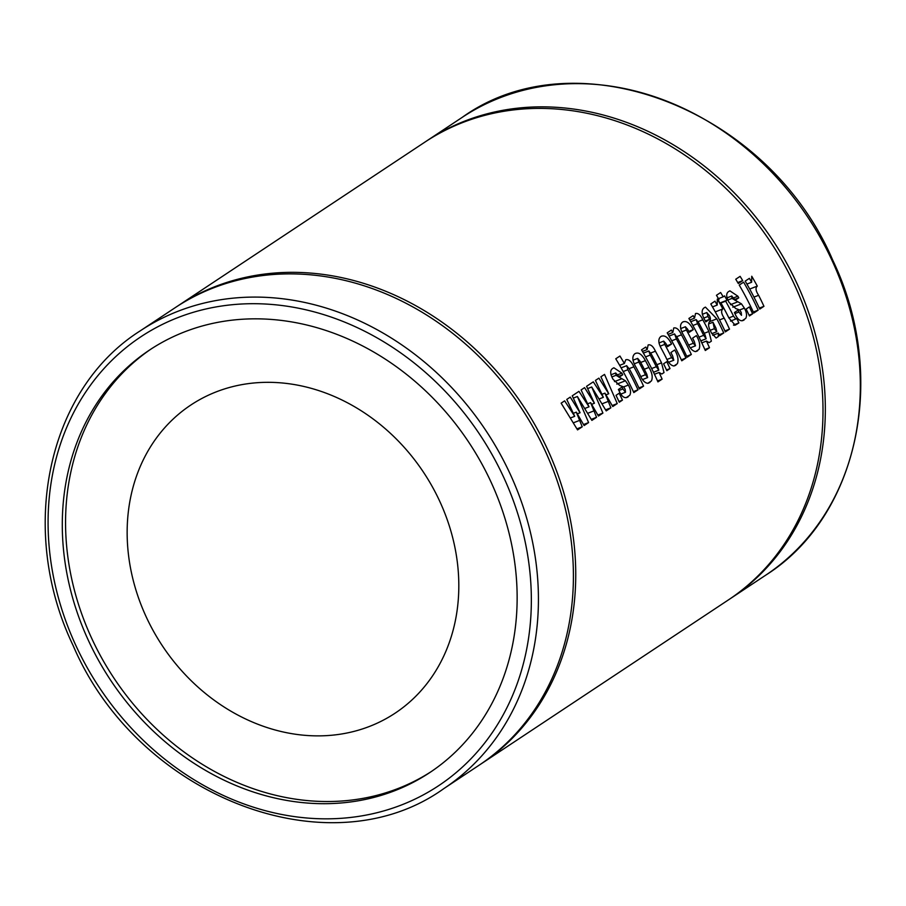 <?xml version="1.0" encoding="UTF-8"?>
<svg xmlns="http://www.w3.org/2000/svg" width="906" height="906" viewBox="0 0 906 906"><rect width="100%" height="100%" fill="white"/><g stroke="black" fill="none" stroke-linecap="round" stroke-linejoin="round"><path stroke-width="1.36" d="M647.631 377.575L645.468 374.733A274.643 232.91 -123.5 0 0 638.855 362.038L637.654 358.391L640.055 361.256A274.643 232.91 56.5 0 1 646.793 374.223L647.631 377.575L642.547 379.569L647.462 377.643M637.654 358.391L632.988 360.214L637.654 358.391M634.302 363.827L638.855 362.038M658.809 370.169L656.306 366.726A274.643 232.91 -123.5 0 0 650.236 355.073L648.809 350.996L651.425 354.28A274.643 232.91 56.5 0 1 657.699 366.341L658.809 370.169L653.475 372.264L658.617 370.237M648.809 350.996L643.407 353.102L648.809 350.996M645.536 356.907L650.236 355.073M651.652 368.538L656.306 366.726M706.159 338.765L703.656 335.322A274.643 232.91 -123.5 0 0 697.586 323.669L696.17 319.603L698.786 322.887A274.643 232.91 56.5 0 1 705.049 334.937L706.159 338.765L700.836 340.86M696.17 319.603L690.768 321.698L696.17 319.603M692.897 325.503L697.586 323.669M699.002 337.145L703.656 335.322M700.825 340.849L705.967 338.844M716.816 331.698L714.37 328.674L712.988 322.253A274.643 232.91 56.5 0 1 715.933 328.097L716.816 331.698L711.822 333.668M710.168 330.316L714.37 328.674M708.764 323.895L712.988 322.253M711.822 333.657L716.567 331.8M88.188 639.976A253.51 214.994 -123.5 0 0 429.818 772.546A253.51 214.994 -123.5 0 0 491.245 482.547A253.51 214.994 -123.5 0 0 149.626 349.976A253.51 214.994 -123.5 0 0 88.188 639.976M151.257 348.901A253.51 214.994 -123.5 0 0 91.461 637.813A253.51 214.994 -123.5 0 0 431.437 771.459M729.557 599.138A274.643 232.91 -123.5 0 0 730.734 598.368A274.643 232.91 -123.5 0 0 797.28 284.201A274.643 232.91 -123.5 0 0 427.19 140.589A274.643 232.91 -123.5 0 0 426.024 141.37M545.355 451.245A274.643 232.91 -123.5 0 0 175.266 307.621L140.283 330.826A274.643 232.91 56.5 0 1 510.372 474.45A274.643 232.91 56.5 0 1 443.827 788.616L478.81 765.411A274.643 232.91 -123.5 0 0 545.355 451.245M740.111 276.341L735.74 279.241A274.643 232.91 56.5 0 1 738.311 283.521L742.693 280.611A274.643 232.91 -123.5 0 0 740.111 276.341M479.976 764.63A274.643 232.91 -123.5 0 0 481.143 763.86A274.643 232.91 -123.5 0 0 547.688 449.693A274.643 232.91 -123.5 0 0 177.599 306.081A274.643 232.91 -123.5 0 0 176.444 306.862M561.142 403.159L577.552 429.897L582.23 426.805L576.307 412.151L584.121 425.548L588.594 422.581L577.382 396.5L591.878 420.395L596.556 417.304L590.633 402.649L598.447 416.047L602.92 413.079L591.72 386.998L606.205 410.905L610.882 407.802L604.959 393.147L612.773 406.545L617.246 403.578L604.529 374.405L600.893 376.805L608.741 393.748L598.9 378.13L595.423 380.441L603.362 397.315L593.294 381.845L586.567 386.307L594.415 403.249L584.574 387.632L581.097 389.942L589.036 406.817L578.968 391.347L572.241 395.809L580.078 412.751L570.248 397.122L566.771 399.433L574.71 416.318L564.642 400.848L561.142 403.159M616.012 395.333A274.643 232.91 56.5 0 1 619.285 402.23L622.467 400.112A274.643 232.91 -123.5 0 0 619.194 393.227L616.012 395.333M626.193 397.643L629.749 395.288C631.131 392.649 630.667 389.24 628.379 385.061L625.446 380.758L616.012 375.31L615.695 372.966L618.107 375.65A274.643 232.91 56.5 0 1 618.979 377.258L622.762 374.756A274.643 232.91 -123.5 0 0 621.867 373.125L613.894 367.779L612.852 368.334C609.919 370.09 609.998 373.759 613.079 379.354L619.829 385.503L623.724 386.93L625.185 389.308L625.491 392.253L622.909 388.957A274.643 232.91 -123.5 0 0 621.98 387.1L618.402 389.478A274.643 232.91 56.5 0 1 619.081 390.837C621.165 395.605 623.532 397.87 626.193 397.643L627.167 397.394M625.491 392.253L620.837 394.087M615.695 372.966L610.961 374.79L615.695 372.966M621.12 367.87L626.601 365.73L629.41 369.059A274.643 232.91 56.5 0 1 639.387 388.901L643.566 386.126A274.643 232.91 -123.5 0 0 633.872 366.805C631.391 361.29 628.685 358.957 625.74 359.795L624.37 363.499A274.643 232.91 -123.5 0 0 619.931 356.024L615.752 358.799A274.643 232.91 56.5 0 1 633.815 392.592L637.994 389.829A274.643 232.91 -123.5 0 0 627.869 369.716L626.737 365.662L621.108 367.859M647.824 383.306L651.459 380.894C652.954 377.236 652.127 372.74 648.956 367.428A274.643 232.91 -123.5 0 0 645.4 360.633C641.833 354.042 638.3 351.755 634.8 353.782C631.822 356.386 632.275 360.984 636.182 367.576A274.643 232.91 56.5 0 1 639.885 374.688C642.128 380.135 644.778 383 647.824 383.306L648.809 383.023M635.74 353.283L634.8 353.782M641.539 349.863A274.643 232.91 56.5 0 1 656.103 377.813A274.643 232.91 56.5 0 1 657.937 381.902L662.116 379.138A274.643 232.91 -123.5 0 0 660.281 375.05A274.643 232.91 -123.5 0 0 659.081 372.468L661.822 374.019L664.019 372.57L661.539 362.876A274.643 232.91 -123.5 0 0 655.423 351.188C653.203 346.352 650.768 344.269 648.152 344.937L647.156 349.58L645.785 347.043L641.539 349.863M663.577 363.804A274.643 232.91 56.5 0 1 666.839 370.69L670.032 368.583A274.643 232.91 -123.5 0 0 666.759 361.687L663.577 363.804M673.804 360.214L671.629 357.644A274.643 232.91 -123.5 0 0 664.721 344.382L663.702 341.12L665.876 343.521A274.643 232.91 56.5 0 1 667.575 346.658L671.561 344.02C668.073 337.213 664.517 334.71 660.87 336.5C657.903 338.878 658.198 343.181 661.765 349.388A274.643 232.91 56.5 0 1 665.887 357.281C668.164 362.649 670.848 365.548 673.939 365.99L677.371 363.714C678.753 359.863 677.869 355.288 674.687 349.999L670.916 352.513A274.643 232.91 56.5 0 1 672.626 355.922L673.804 360.214L668.662 362.23L673.702 360.26M661.663 336.081L660.87 336.5M663.702 341.12L658.956 342.966L663.702 341.12M667.201 332.842A274.643 232.91 56.5 0 1 681.765 360.803L685.944 358.029A274.643 232.91 -123.5 0 0 676.397 338.969L674.608 333.918L669.07 336.081L674.483 333.974L677.337 337.712A274.643 232.91 56.5 0 1 687.144 357.236L691.323 354.461A274.643 232.91 -123.5 0 0 681.459 334.824C679.115 329.603 676.533 327.315 673.736 327.972L672.807 332.525A274.643 232.91 -123.5 0 0 671.38 330.067L667.201 332.842M695.491 345.843L693.317 343.261A274.643 232.91 -123.5 0 0 686.408 329.999L685.4 326.749L687.563 329.138A274.643 232.91 56.5 0 1 689.273 332.275L693.249 329.637C689.772 322.83 686.204 320.328 682.558 322.117C679.591 324.495 679.885 328.799 683.452 335.016A274.643 232.91 56.5 0 1 687.575 342.898C689.851 348.266 692.535 351.177 695.627 351.607L699.058 349.331C700.451 345.48 699.557 340.916 696.386 335.616L692.603 338.131A274.643 232.91 56.5 0 1 694.313 341.539L695.491 345.843L690.349 347.847L695.389 345.877M683.362 321.698L682.558 322.117M685.4 326.749L680.644 328.595L685.4 326.749M688.888 318.459A274.643 232.91 56.5 0 1 703.452 346.42A274.643 232.91 56.5 0 1 705.298 350.509L709.477 347.734A274.643 232.91 -123.5 0 0 707.631 343.646A274.643 232.91 -123.5 0 0 706.431 341.064L709.183 342.627L711.369 341.166L708.888 331.483A274.643 232.91 -123.5 0 0 702.784 319.784C700.553 314.96 698.13 312.876 695.502 313.533L694.506 318.176L693.135 315.65L688.888 318.459M711.357 332.74L716.091 338.04L718.299 336.579L718.356 333.125A274.643 232.91 56.5 0 1 719.568 335.73L723.747 332.955A274.643 232.91 -123.5 0 0 716.827 318.844L705.434 307.111L704.29 307.712C701.267 309.841 701.437 313.94 704.811 320.022A274.643 232.91 56.5 0 1 705.797 321.856L709.579 319.342A274.643 232.91 -123.5 0 0 708.005 316.432L706.873 312.525L702.297 314.314L706.759 312.57L709.432 315.571C710.712 318.165 710.746 320.18 709.534 321.607C708.096 323.748 708.322 326.681 710.225 330.43A274.643 232.91 56.5 0 1 711.357 332.74M710.78 303.952A274.643 232.91 56.5 0 1 725.344 331.902L729.523 329.138A274.643 232.91 -123.5 0 0 724.188 318.108C721.301 313.725 720.859 310.656 722.863 308.923A274.643 232.91 -123.5 0 0 717.314 299.071L717.201 305.073A274.643 232.91 -123.5 0 0 714.959 301.177L710.78 303.952M728.922 318.017L735.23 325.163L738.877 322.932A274.643 232.91 -123.5 0 0 736.782 318.47L735.774 319.025L733.52 316.092A274.643 232.91 -123.5 0 0 725.649 301.143L727.031 300.214A274.643 232.91 -123.5 0 0 724.573 295.888L723.181 296.817A274.643 232.91 -123.5 0 0 720.632 292.525L716.453 295.288A274.643 232.91 56.5 0 1 719.002 299.58L718.198 300.113A274.643 232.91 56.5 0 1 720.666 304.439L721.47 303.906A274.643 232.91 56.5 0 1 728.922 318.017M742.207 320.724L745.751 318.368C747.133 315.73 746.68 312.321 744.381 308.142L741.448 303.85L732.014 298.391L731.697 296.047L734.109 298.731A274.643 232.91 56.5 0 1 734.993 300.339L738.764 297.836A274.643 232.91 -123.5 0 0 737.88 296.205L729.896 290.86L728.854 291.415C725.921 293.17 726 296.84 729.081 302.434L735.842 308.584L739.726 310.011L741.199 312.389L741.493 315.333L738.911 312.038A274.643 232.91 -123.5 0 0 737.982 310.18L734.404 312.559A274.643 232.91 56.5 0 1 735.083 313.918C737.167 318.685 739.534 320.95 742.207 320.724L743.18 320.475M726.974 297.893L731.855 295.968M746.148 309.048A274.643 232.91 56.5 0 1 749.421 315.945L752.603 313.827A274.643 232.91 -123.5 0 0 749.33 306.941L746.148 309.048M739.239 285.084A274.643 232.91 56.5 0 1 753.792 313.034L758.175 310.135A274.643 232.91 -123.5 0 0 743.611 282.174L739.239 285.084M745.208 281.12A274.643 232.91 56.5 0 1 759.772 309.082L763.951 306.307A274.643 232.91 -123.5 0 0 758.616 295.288C755.717 290.905 755.276 287.836 757.291 286.092A274.643 232.91 -123.5 0 0 751.742 276.251L751.629 282.242A274.643 232.91 -123.5 0 0 749.387 278.357L745.208 281.12M481.143 763.86L728.401 599.919A274.643 232.91 -123.5 0 0 794.947 285.752A274.643 232.91 -123.5 0 0 424.857 142.14L177.599 306.081M146.036 616.499A184.847 156.761 -123.5 0 0 395.141 713.158A184.847 156.761 -123.5 0 0 439.931 501.709A184.847 156.761 -123.5 0 0 190.826 405.039A184.847 156.761 -123.5 0 0 146.036 616.499M695.627 351.607L697.586 350.837L695.615 351.607M673.939 365.99L675.899 365.22L673.928 365.99M618.945 401.494L622.467 400.112M583.566 424.54L588.594 422.581M573.373 413.295L576.307 412.151M576.975 428.855L582.23 426.805M570.633 417.904L574.71 416.318M577.326 413.827L580.078 412.751M577.382 396.5L573.317 398.096M599.285 398.912L603.362 397.315M605.989 394.823L608.741 393.748M612.218 405.548L617.246 403.578M602.026 394.291L604.959 393.147M605.627 409.852L610.882 407.802M591.72 386.998L587.643 388.595M584.959 408.402L589.036 406.817M591.663 404.325L594.415 403.249M597.892 415.039L602.92 413.079M587.7 403.793L590.633 402.649M591.301 419.353L596.556 417.304M746.918 284.088L751.629 282.242M749.692 289.059L757.291 286.092M759.319 308.119L763.951 306.307M753.328 312.026L758.175 310.135M737.744 282.547L742.693 280.611M749.081 315.209L752.603 313.827M734.528 299.49L738.764 297.836M727.846 300.022L732.014 298.391M732.818 307.213L741.448 303.85M739.67 309.977L744.381 308.142M742.127 320.735L744.222 319.92M718.458 298.663L723.181 296.817M719.862 303.012L727.031 300.214M720.043 303.329L725.649 301.143M733.452 325.05L738.877 322.932M720.564 304.257L721.47 303.906M712.49 306.908L717.201 305.073M715.276 311.89L722.863 308.923M724.902 330.939L729.523 329.138M705.344 321.007L709.579 319.342M703.792 318.074L708.005 316.432M719.126 334.767L723.747 332.955M712.75 335.322L718.356 333.125M689.794 320.022L694.506 318.176M701.799 342.876L706.431 341.064M704.868 349.535L709.477 347.734M688.787 331.381L693.249 329.637M688.707 345.061L693.317 343.261M668.084 334.359L672.807 332.525M686.691 356.273L691.323 354.461M681.323 359.829L685.944 358.029M667.099 345.764L671.561 344.02M667.009 359.444L671.629 357.644M666.499 369.954L670.032 368.583M642.445 351.415L647.156 349.58M654.438 374.28L659.081 372.468M657.507 380.939L662.116 379.138M647.643 383.329L649.953 382.423M619.659 365.333L624.37 363.499M638.934 387.938L643.566 386.126M633.362 391.63L637.994 389.829M618.515 376.409L622.762 374.756M611.833 376.941L616.012 375.31M616.816 384.133L625.446 380.758M623.668 386.896L628.379 385.061M626.125 397.655L628.209 396.839M620.837 394.076L625.265 392.343M640.836 376.545L645.468 374.733M503.838 477.632A269.354 228.425 -123.5 0 0 177.678 317.678A269.354 228.425 -123.5 0 0 75.594 644.902A269.354 228.425 -123.5 0 0 401.754 804.856A269.354 228.425 -123.5 0 0 503.838 477.632M832.274 261.007A274.643 232.91 -123.5 0 0 462.173 117.384C576.895 34.96 768.56 109.501 832.863 260.441C888.344 375.979 858.718 516.409 765.717 575.174A274.643 232.91 -123.5 0 0 832.274 261.007M573.521 422.762L579.715 420.35M602.173 403.77L608.368 401.347M587.847 413.261L594.042 410.848M753.951 297.111L758.616 295.288M733.622 297.87L737.88 296.205M730.463 304.688L737.28 302.026M734.925 313.589L738.911 312.038M728.866 317.904L733.52 316.092M734.087 325.288L737.099 324.11M719.534 319.931L724.188 318.108M709.489 321.709L716.827 318.844M698.084 321.63L702.784 319.784M704.234 333.295L708.888 331.483M681.81 331.8L686.408 329.999M676.759 336.658L681.459 334.824M671.708 340.792L676.397 338.969M660.123 346.171L664.721 344.382M650.723 353.023L655.423 351.188M656.884 364.699L661.539 362.876M640.712 362.468L645.4 360.633M644.302 369.24L648.956 367.428M629.172 368.629L633.872 366.805M623.181 371.551L627.869 369.716M617.609 374.778L621.867 373.125M614.461 381.607L621.278 378.946M618.923 390.509L622.909 388.957M140.283 330.826C47.282 389.591 17.644 530.021 73.137 645.559C137.429 796.476 329.082 871.04 443.827 788.616M427.19 140.589L462.173 117.384M730.734 598.368L765.717 575.174M731.844 295.968L726.974 297.87M735.774 319.025L730.463 321.098"/></g></svg>
